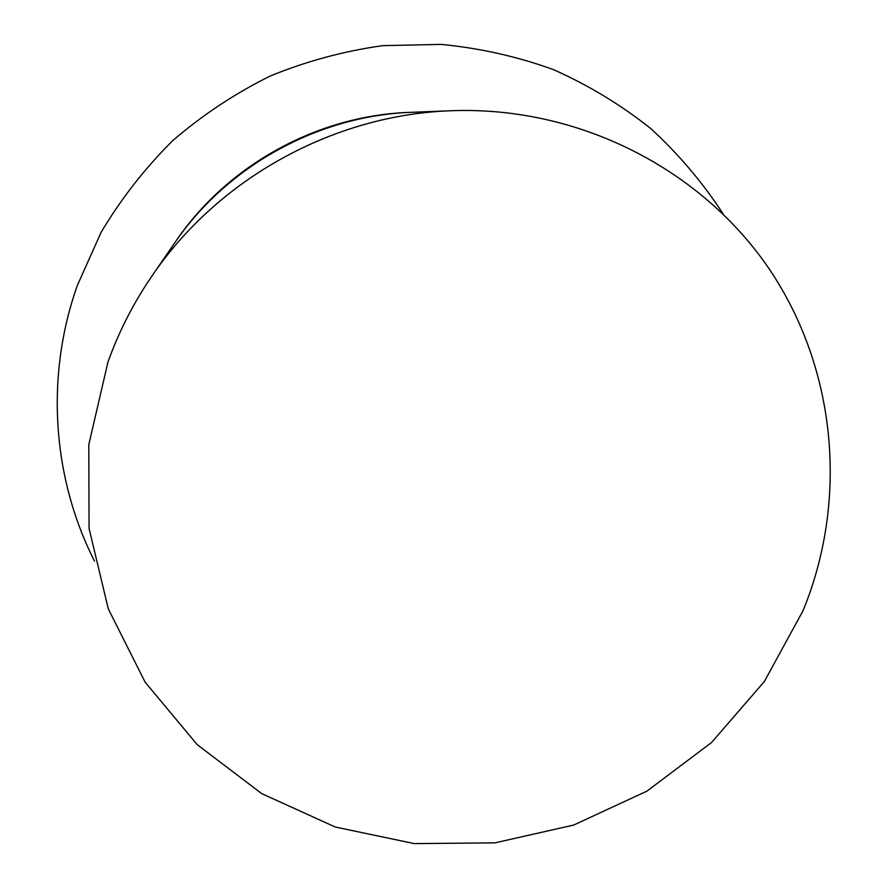 <?xml version="1.0" encoding="UTF-8"?>
<svg xmlns="http://www.w3.org/2000/svg" width="888" height="888" viewBox="0 0 888 888"><rect width="100%" height="100%" fill="white"/><g stroke="black" fill="none" stroke-linecap="round" stroke-linejoin="round"><path stroke-width="1.33" d="M107.97 362.026C118.837 331.668 133.478 303.03 151.881 276.124C218.104 178.488 333.533 114.752 451.437 110.723C578.854 105.961 701.431 169.009 769.441 269.286C837.151 369.996 848.218 500.832 803.007 610.744L764.335 681.551L711.488 742.568L646.975 791.108L573.704 825.052L494.971 842.856L414.274 843.6L335.309 827.039L261.771 793.65L197.258 744.699L145.144 682.195L108.314 608.935L89.055 528.393L88.8 444.622L107.97 362.026M151.881 276.124L174.237 243.545C226.895 165.956 318.237 115.518 411.965 112.288L451.437 110.723M94.517 561.138C52.314 478.033 45.066 376.257 77.4 285.314L101.066 232.412C121.001 198.923 144.866 168.343 172.672 140.681C202.42 115.063 234.909 93.518 270.13 76.057C306.504 61.161 344.078 51.027 382.85 45.643L441.103 44.4C479.809 48.107 517.26 56.521 553.479 69.63C588.544 85.248 620.945 104.873 650.693 128.494C678.576 154.09 702.752 182.606 723.198 214.008M174.992 242.446C226.873 165.224 317.638 115.107 410.622 112.343"/></g></svg>
